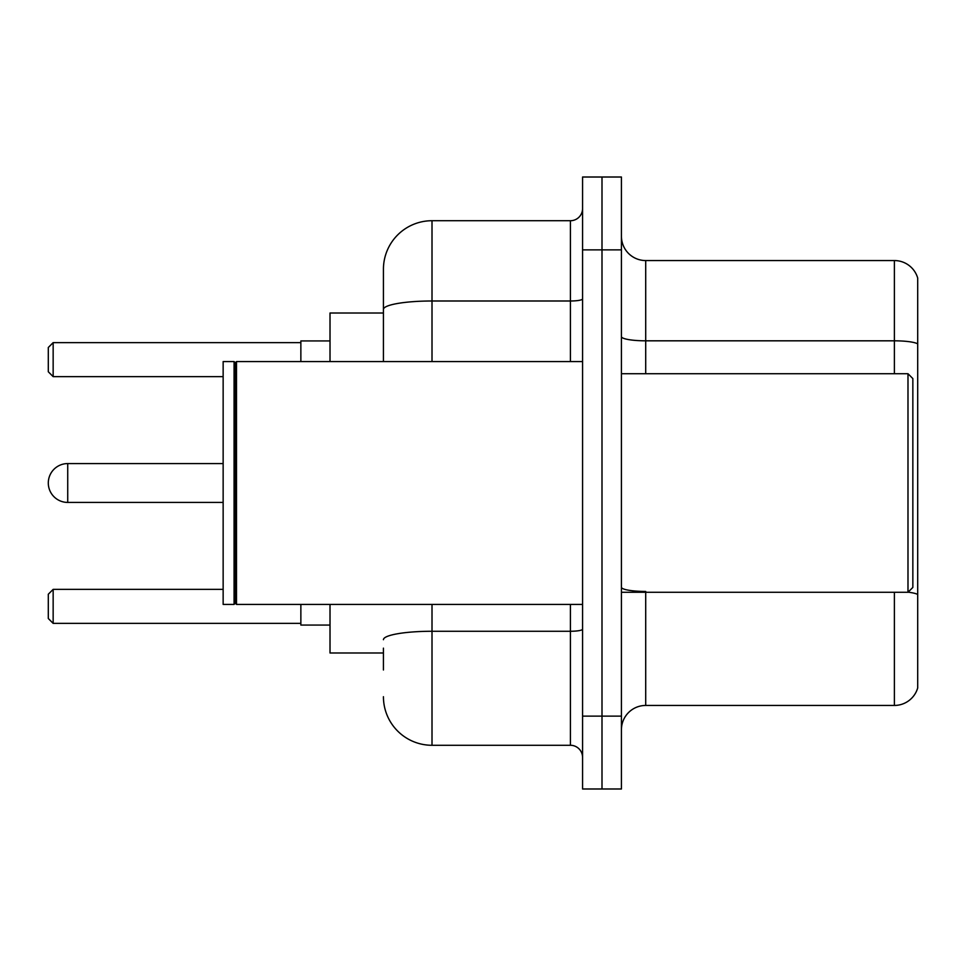 <?xml version="1.0" encoding="UTF-8"?>
<svg xmlns="http://www.w3.org/2000/svg" width="966" height="966" viewBox="0 0 966 966"><rect width="100%" height="100%" fill="white"/><g stroke="black" fill="none" stroke-linecap="round" stroke-linejoin="round"><path stroke-width="1.45" d="M383.43 356.212L383.43 309.434L383.43 313.008L330.01 313.008L330.01 361.574M383.43 652.992L330.01 652.992L330.01 604.426M383.43 669.993L383.43 648.138M582.57 716.132L582.57 788.993L601.999 788.993L601.999 716.132L601.999 788.993L621.428 788.993L621.428 716.132L601.999 716.132L601.999 249.868L601.999 716.132L582.57 716.132L582.57 249.868L601.999 249.868L601.999 177.007L601.999 249.868L621.428 249.868L621.428 716.132M621.428 249.868L621.428 177.007L582.57 177.007L582.57 249.868M432.007 604.426L432.007 745.281L570.423 745.281L570.423 604.426M383.43 361.574L383.43 269.297A48.566 48.566 0 0 1 432.007 220.719L570.423 220.719A12.147 12.147 0 0 0 582.57 208.584M383.43 269.297L383.43 296.007M582.57 757.416A12.147 12.147 0 0 0 570.423 745.281M432.007 745.281A48.566 48.566 0 0 1 383.43 696.703M621.428 729.741A24.283 24.283 0 0 1 645.711 705.446L894.383 705.446L894.383 592.279M917.7 278.039A24.283 24.283 0 0 0 894.383 260.554A24.283 24.283 0 0 1 917.7 278.039L917.7 687.961A24.283 24.283 0 0 1 894.383 705.446M917.7 343.86L917.7 343.86A24.283 4.214 180 0 0 894.383 340.817L894.383 260.554L645.711 260.554A24.283 24.283 0 0 1 621.428 236.259A24.283 24.283 0 0 0 645.711 260.554L645.711 373.721M917.7 344.198L917.7 608.314M223.146 463.571L67.729 463.571A19.429 19.429 0 0 0 48.3 483A19.429 19.429 0 0 1 67.729 463.571A19.429 19.429 0 0 0 48.3 483A19.429 19.429 0 0 1 67.729 463.571A19.429 19.429 0 0 0 48.3 483A19.429 19.429 0 0 1 67.729 463.571A19.429 19.429 0 0 0 48.3 483A19.429 19.429 0 0 1 67.729 463.571L67.729 502.429A19.429 19.429 0 0 1 48.3 483M907.992 373.721L912.846 378.575L912.846 587.425L907.992 592.279L907.992 373.721L621.428 373.721M236.513 604.426L235.293 603.207L235.293 362.793L236.513 361.574L236.513 604.426L582.57 604.426M234.074 604.426L223.146 604.426L223.146 361.574L234.074 361.574L234.074 604.426L235.293 603.207M300.861 604.426L300.861 625.062L330.01 625.062M330.01 340.938L300.861 340.938L300.861 361.574M53.154 623.372L48.3 618.506L48.3 594.223L53.154 589.369L53.154 623.372L300.861 623.372M53.154 589.369L223.146 589.369M53.154 376.631L48.3 371.777L48.3 347.494L53.154 342.628L53.154 376.631L223.146 376.631M53.154 342.628L300.861 342.628M582.57 629.156A12.147 2.113 0 0 1 570.423 631.269L432.007 631.269A48.566 8.428 180 0 0 383.43 639.709M432.007 220.719L432.007 300.994L570.423 300.994L570.423 220.719M383.43 309.434A48.566 8.428 180 0 1 432.007 300.994L432.007 361.574M570.423 361.574L570.423 300.994A12.147 2.113 0 0 0 582.57 298.88M645.711 592.279L645.711 705.446M894.383 373.721L894.383 340.817L645.711 340.817A24.283 4.214 -0 0 1 621.428 336.603M917.7 594.476A24.283 4.214 180 0 0 908.088 592.182M645.711 591.446A24.283 4.214 0 0 1 621.428 587.219M621.428 592.279L907.992 592.279M235.293 362.793L234.074 361.574M236.513 361.574L582.57 361.574M223.146 502.429L67.729 502.429"/></g></svg>
